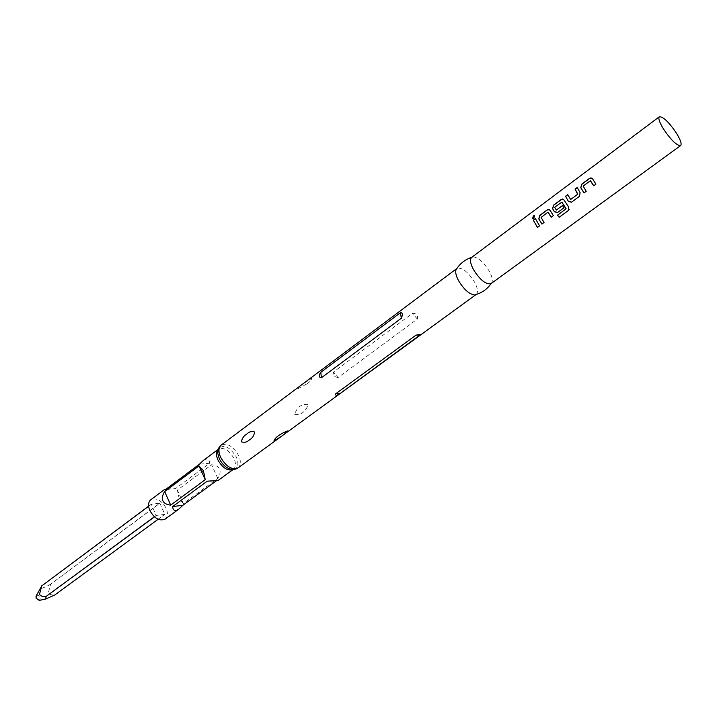 <?xml version="1.0" encoding="UTF-8"?>
<svg xmlns="http://www.w3.org/2000/svg" width="717" height="717" viewBox="0 0 717 717"><rect width="100%" height="100%" fill="white"/><g stroke="black" fill="none" stroke-linecap="round" stroke-linejoin="round"><path stroke-width="0.54" stroke-dasharray="3.58 2.69" d="M532.606 218.568L534.075 218.416L534.613 215.817M491.091 283.609L492.086 282.166C492.767 279.612 491.853 276 489.353 271.331C484.02 262.583 478.696 257.762 473.381 256.847L471.705 257.367M476.196 294.463L476.196 294.463C478.311 292.411 477.782 288.315 474.609 282.166C467.986 271.716 462.098 267.127 456.953 268.427L456.953 268.427M294.705 414.453C300.925 415.268 305.469 411.925 308.346 404.433C301.472 403.707 296.928 407.05 294.705 414.453M307.109 383.792C310.192 381.632 311.787 379.795 311.895 378.28L303.067 383.882C299.939 385.988 298.254 387.583 298.021 388.668L307.109 383.792M338.11 377.536C334.552 377.079 332.957 375.287 333.324 372.168L412.436 313.374C416.523 313.338 418.163 315.22 417.366 319.038L338.11 377.536L333.324 372.168M216.382 480.802L217.359 480.085L218.12 480.462M165.125 519.126C167.778 516.814 168.128 513.22 166.183 508.344C161.567 500.314 156.449 497.446 150.812 499.758M183.373 503.504L179.205 498.763L177.386 490.105L211.587 464.733C215.674 465.118 218.335 466.561 219.563 469.061C220.666 471.634 220.083 474.726 217.807 478.338L183.373 503.504L177.386 490.105M203.234 460.547C207.222 457.885 209.364 458.79 209.66 463.236L175.468 488.653L166.165 489.093M159.846 503.155L164.802 514.394L156.154 515.451L151.296 504.203L159.846 503.155L50.513 584.265L159.954 503.235M175.468 488.653L165.197 489.81M209.66 463.236L199.478 464.177M207.213 481.188L217.359 480.085M217.807 478.338L211.587 464.733M156.261 515.532L154.469 516.858M154.361 516.769L156.154 515.451M36.262 595.818C37.75 594.76 39.121 595.298 40.385 597.44L39.596 600.326M164.829 514.286L54.886 594.841C52.502 595.388 50.307 594.725 48.317 592.851L50.611 584.337M158.152 519.269L164.802 514.394M151.26 504.311L148.616 506.274M148.607 506.202L151.296 504.203M50.513 584.265C47.376 586.13 39.435 589.939 40.86 587.51M535.429 218.649L539.534 225.855M537.508 227.379L539.614 225.819M541.03 217.609L544.042 222.521M541.156 217.645L548.29 212.34M549.428 209.633L553.336 215.647M541.998 224.036L544.122 222.485M551.274 217.197L553.416 215.611M569.11 209.418L568.68 207.141M568.733 207.088L564.1 200.043M561.985 202.167L554.815 207.294L556.087 210.036M564.225 200.097L563.401 199.281M557.324 212.626L563.938 207.805M562.469 205.6L564.01 207.778M566.08 208.817L557.494 215.172M571.35 202.248L571.816 201.979M571.888 201.943L579.461 196.324M579.542 196.288L580.098 192.685M580.196 192.685L577.239 187.504M570.463 199.46L567.73 194.594M583.1 186.339L586.219 191.322M583.217 186.384L590.665 180.854M591.955 178.13L595.908 184.161M584.005 192.954L586.291 191.296M593.757 185.775L595.979 184.135M238.062 467.914C240.894 465.396 241.1 461.309 238.698 455.645C233.168 446.252 227.343 442.73 221.195 445.087M233.536 469.483C238.125 468.102 239.066 463.953 236.332 457.052C229.655 446.601 223.668 443.904 218.362 448.95M233.07 469.536L233.392 469.321C235.911 467.09 236.099 463.469 233.975 458.459C229.099 450.151 223.928 447.041 218.479 449.138L218.192 449.353M417.366 319.038L412.436 313.374M492.086 282.166L491.199 283.538M473.381 256.847L471.813 257.295"/><path stroke-width="1.08" d="M534.613 215.817L533.323 216.095L532.606 218.568M533.923 218.326L534.183 215.611L533.161 215.969L532.955 218.658L533.923 218.326M659.353 116.754L471.705 257.367C469.689 259.348 470.253 263.408 473.426 269.538C480.166 280.132 486.054 284.819 491.091 283.609L680.639 145.56C681.912 144.054 680.594 140.057 676.696 133.568C669.06 122.249 663.279 116.647 659.353 116.754C658.089 118.206 659.38 122.168 663.243 128.63C670.942 140.039 676.74 145.685 680.639 145.56M533.331 220.218L537.427 227.414L539.534 225.855L535.429 218.649L533.331 220.218L537.499 227.361M538.763 218.882L541.927 224.089L544.042 222.521L541.093 217.35L547.949 212.259L551.194 217.224L553.336 215.647L550.145 210.422L548.532 209.4L547.188 209.893L539.776 215.414L538.763 218.882L541.998 224.036M552.565 208.62L554.366 211.757L557.763 212.375L563.938 207.805L562.442 205.546L556.32 210.081L554.689 207.249L561.859 202.122L566.018 208.88L557.494 215.172L559.188 217.287L568.24 210.619L568.68 207.141L564.1 200.043L562.486 199.03L561.097 199.532L553.587 205.134L552.565 208.62L554.465 211.757L557.324 212.626M565.561 196.207L568.375 201.369L571.566 202.14L579.461 196.324L580.098 192.685L577.239 187.504L575.052 189.136L577.66 194.262L570.598 199.496L567.73 194.594L565.561 196.207L568.375 201.369M580.734 187.675L584.005 192.954L586.219 191.322L583.163 186.079L590.315 180.765L593.676 185.811L595.908 184.161L592.601 178.856L590.978 177.843L589.508 178.372L581.774 184.126L580.734 187.675L584.077 192.909M458.522 280.607C463.774 289.301 469.07 294.095 474.43 294.992L476.043 294.562L238.062 467.914C231.941 470.227 226.115 466.668 220.585 457.24C218.228 451.62 218.434 447.569 221.195 445.087L456.828 268.517L455.931 269.959C455.25 272.487 456.12 276.036 458.522 280.607M335.673 393.812C335.18 395.784 336.596 395.739 339.903 393.669L420.736 334.436L416.048 335.126L335.673 393.812L339.903 393.669M274.002 440.776C275.364 437.298 279.863 434.018 287.499 430.935C285.644 433.615 281.145 436.886 274.002 440.776M254.553 432.019C254.096 435.595 252.429 438.195 249.552 439.808C246.998 442.201 244.273 442.864 241.387 441.797C242.113 438.23 243.932 435.64 246.827 434.009C249.337 431.607 251.909 430.944 254.553 432.019M320.822 372.293C318.491 375.484 318.68 377.321 321.377 377.805L401.314 318.249C402.963 314.404 402.667 312.558 400.445 312.711L320.822 372.293L321.377 377.805M233.097 469.536L218.12 480.462L207.213 481.188L172.627 506.569C173.03 510.71 175.136 511.535 178.954 509.034L182.88 505.261L216.382 480.802M166.165 489.093L164.623 489.433L150.812 499.758C148.222 502.043 147.872 505.61 149.781 510.459C154.397 518.508 159.515 521.393 165.125 519.126L178.954 509.034M205.25 479.682L203.413 470.666L198.994 465.916L164.677 491.557C162.409 495.124 161.8 498.19 162.858 500.753C164.041 503.253 166.649 504.705 170.682 505.109L205.25 479.682L198.994 465.916M164.623 489.433L165.197 489.81L199.478 464.177L203.234 460.547L218.192 449.353M172.627 506.569L182.88 505.261M164.677 491.557L170.682 505.109M154.469 516.858L46.022 596.499L154.361 516.769M39.596 600.326L36.083 598.247L36.262 595.818M46.13 596.571L45.601 599.062L54.851 594.94L158.152 519.269M148.616 506.274L41.738 585.914L39.435 594.492C41.434 596.374 43.629 597.046 46.022 596.499M41.738 585.914L148.607 506.202M40.86 587.51L41.774 585.816M535.482 218.793L533.475 220.289M548.164 212.304L551.265 217.179M549.428 209.633L547.331 209.973L539.919 215.485L538.897 218.927M557.557 215.127L559.188 217.287M559.224 217.197L568.24 210.619M568.276 210.529L569.11 209.418M561.859 202.122L566.054 208.629M563.401 199.281L561.241 199.613L553.73 205.205L552.69 208.674M562.469 205.6L556.32 210.081M577.31 187.648L575.195 189.216L577.714 194.002M577.759 194.271L570.598 199.496M567.792 194.737L565.704 196.288M568.473 201.369L571.35 202.248M590.539 180.801L593.739 185.757M591.955 178.13L589.643 178.461L581.917 184.215L580.86 187.729M218.362 448.95L217.744 453.287L219.241 458.575C221.661 463.469 224.986 466.884 229.216 468.81L233.536 469.483M221.195 445.087C218.81 446.942 217.654 449.676 217.744 453.287L218.21 449.398C215.996 451.674 215.907 455.178 217.905 459.911C222.566 467.977 227.621 471.186 233.07 469.536M416.048 335.126L420.108 335.251M400.445 312.711L401.314 318.249M491.199 283.538C486.986 289.453 481.394 293.271 474.43 294.992M233.061 469.501L229.216 468.81C232.64 469.949 235.588 469.653 238.062 467.914M471.813 257.295C464.921 259.581 459.624 263.802 455.931 269.959M418.773 334.373L420.736 334.436M39.014 600.452L45.601 599.062M35.975 596.338L41.649 586.085"/></g></svg>
